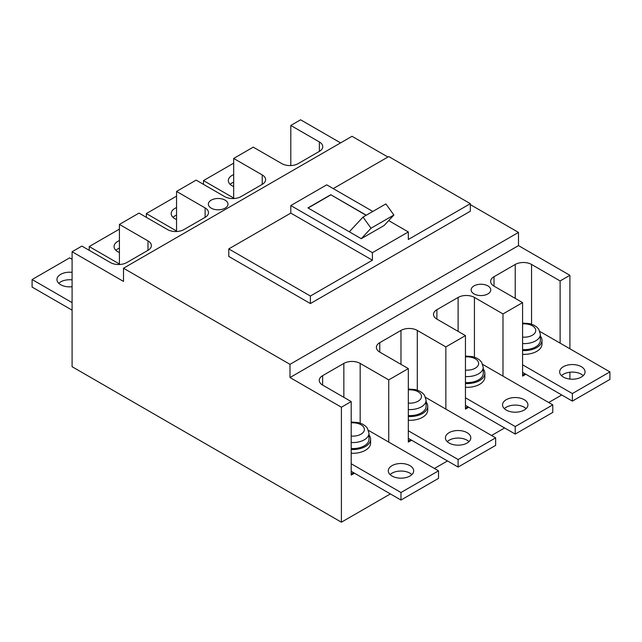<?xml version="1.0" encoding="UTF-8"?>
<svg xmlns="http://www.w3.org/2000/svg" width="642" height="642" viewBox="0 0 642 642"><rect width="100%" height="100%" fill="white"/><g stroke="black" fill="none" stroke-linecap="round" stroke-linejoin="round"><path stroke-width="0.96" d="M352.827 472.247L352.827 474.133L354.456 473.186L351.198 475.072L351.198 401.571L341.4 407.221L341.4 522.195L390.368 493.923M352.827 474.133L351.198 473.186M540.363 336.047A17.775 10.264 180 0 1 541.984 340.316A17.775 10.264 180 0 1 536.776 347.571A17.775 10.264 180 0 1 522.58 350.54M541.984 340.316L541.984 344.088A17.775 10.264 180 0 1 536.776 351.343A17.775 10.264 180 0 1 522.58 354.304M522.58 343.566A16.154 9.325 0 0 0 535.637 340.886A16.154 9.325 0 0 0 540.363 334.289L540.363 340.316A16.154 9.325 180 0 1 535.637 346.913A16.154 9.325 180 0 1 522.58 349.601M400.977 500.046L438.518 478.37L438.518 470.835L400.977 492.51L400.977 500.046L351.198 471.3M400.977 492.51L351.198 463.765M438.518 470.835L368.508 430.413M409.957 465.651A12.696 7.327 0 0 0 396.122 464.062A12.696 7.327 0 0 0 388.282 470.835A12.696 7.327 0 0 0 391.997 476.019A12.696 7.327 0 0 0 405.84 477.608A12.696 7.327 0 0 0 413.673 470.835A12.696 7.327 0 0 0 409.957 465.651M411.867 474.599A12.696 7.327 0 0 0 409.957 473.186A12.696 7.327 0 0 0 390.087 474.599M72.089 272.344A12.696 7.327 0 0 0 56.945 279.535A12.696 7.327 0 0 0 60.661 284.719A12.696 7.327 0 0 0 72.089 286.725M72.089 279.88A12.696 7.327 0 0 0 58.751 283.307M72.089 259.28L69.641 257.859L32.1 279.535L72.089 302.623M32.1 279.535L32.1 287.078L72.089 310.166M458.107 467.063L495.648 445.387L495.648 437.852L458.107 459.528L458.107 467.063L408.32 438.326M458.107 459.528L408.32 430.782M495.648 437.852L425.63 397.43M467.079 432.668A12.696 7.327 0 0 0 453.244 431.079A12.696 7.327 0 0 0 445.412 437.852A12.696 7.327 0 0 0 449.127 443.036A12.696 7.327 0 0 0 462.962 444.625A12.696 7.327 0 0 0 470.803 437.852A12.696 7.327 0 0 0 467.079 432.668M468.997 441.624A12.696 7.327 0 0 0 467.079 440.203A12.696 7.327 0 0 0 447.217 441.624M119.42 240.573A12.696 7.327 0 0 0 114.075 246.552A12.696 7.327 0 0 0 117.791 251.736A12.696 7.327 0 0 0 119.42 252.531M119.42 248.117A12.696 7.327 0 0 0 115.881 250.324M119.42 229.122L89.23 246.552L119.42 263.99M89.23 246.552L89.23 250.324M515.229 434.08L552.77 412.405L552.77 404.869L515.229 426.545L515.229 434.08L465.45 405.343M515.229 426.545L465.45 397.799M552.77 404.869L482.76 364.447M524.209 399.685A12.696 7.327 0 0 0 510.374 398.096A12.696 7.327 0 0 0 502.534 404.869A12.696 7.327 0 0 0 506.257 410.053A12.696 7.327 0 0 0 520.092 411.642A12.696 7.327 0 0 0 527.925 404.869A12.696 7.327 0 0 0 524.209 399.685M526.119 408.641A12.696 7.327 0 0 0 524.209 407.229A12.696 7.327 0 0 0 504.347 408.641M176.55 207.591A12.696 7.327 0 0 0 171.197 213.569A12.696 7.327 0 0 0 174.921 218.753A12.696 7.327 0 0 0 176.55 219.548M176.55 215.134A12.696 7.327 0 0 0 173.003 217.341M176.55 196.139L146.352 213.569L176.55 231.008M146.352 213.569L146.352 217.341M572.359 401.098L609.9 379.422L609.9 371.887L572.359 393.562L572.359 401.098L522.58 372.36M572.359 393.562L522.58 364.817M609.9 371.887L539.89 331.465M581.339 366.702A12.696 7.327 0 0 0 567.504 365.113A12.696 7.327 0 0 0 559.663 371.887A12.696 7.327 0 0 0 563.379 377.071A12.696 7.327 0 0 0 577.214 378.66A12.696 7.327 0 0 0 585.055 371.887A12.696 7.327 0 0 0 581.339 366.702M583.249 375.658A12.696 7.327 0 0 0 581.339 374.246A12.696 7.327 0 0 0 561.469 375.658M470.345 204.621L518.495 232.42L289.991 364.343L123.505 268.228L352.009 136.297L387.92 157.033M470.345 203.674L470.345 211.218L310.391 303.562L228.777 256.447L228.777 248.911L290.802 213.104L290.802 205.56L372.416 252.675L408.32 231.947L408.32 239.49L470.345 203.674L388.739 156.56L333.238 188.596M119.42 264.512L119.42 224.411L147.989 240.902A11.54 6.661 180 0 1 151.368 245.613A11.54 6.661 180 0 1 147.989 250.324L126.771 262.57A11.54 6.661 180 0 1 110.448 262.57L81.879 246.087L72.089 251.736L123.505 281.421L123.505 268.228M289.991 364.343L289.991 377.536L518.495 245.613L569.911 275.298L569.911 348.799M518.495 232.42L518.495 245.613M561.75 394.974L548.693 402.51M504.62 427.957L491.563 435.493M447.498 460.94L434.441 468.475M569.911 379.077L569.911 372.232M560.121 343.149L560.121 280.947L569.911 275.298M524.209 373.299L524.209 375.185L525.838 374.246L522.58 376.124L522.58 302.623L502.991 313.93L502.991 376.124M445.861 409.106L445.861 346.913L465.45 335.606L465.45 409.106L468.716 407.229L467.079 408.168L465.45 407.229M388.739 442.089L388.739 379.895L408.32 368.588L408.32 442.089L411.586 440.203L409.957 441.15L408.32 440.203M72.089 251.736L72.089 366.702L341.4 522.195M176.55 231.529L176.55 191.428L205.111 207.92A11.54 6.661 180 0 1 208.498 212.63A11.54 6.661 180 0 1 205.111 217.341L183.893 229.595A11.54 6.661 180 0 1 167.57 229.595L139.009 213.104L119.42 224.411M233.68 198.547L233.68 158.446L262.241 174.937A11.54 6.661 180 0 1 265.619 179.648A11.54 6.661 180 0 1 262.241 184.358L241.023 196.613A11.54 6.661 180 0 1 224.7 196.613L196.139 180.121L176.55 191.428M290.802 165.564L290.802 125.463L319.371 141.954A11.54 6.661 180 0 1 322.749 146.665A11.54 6.661 180 0 1 319.371 151.376L298.153 163.63A11.54 6.661 180 0 1 281.83 163.63L253.261 147.138L233.68 158.446M340.589 142.893L300.6 119.805L290.802 125.463M372.817 211.443L326.714 184.832L290.802 205.56M310.391 303.562L310.391 296.026L228.777 248.911M310.391 296.026L372.416 260.219L372.416 252.675M372.416 260.219L290.802 213.104M349.304 231.794L363.011 217.108L385.866 203.915L393.883 215.03L371.036 228.223L361.261 238.696L307.943 207.92L330.791 194.727L366.285 215.214M371.036 228.223L363.011 217.108M388.683 220.607L408.32 231.947M393.883 215.03L384.109 225.511L361.261 238.696M330.791 194.727L366.125 215.311M308.104 208.008L330.791 194.911M487.896 285.899A9.807 5.666 0 0 0 477.199 284.671A9.807 5.666 0 0 0 471.148 289.903A9.807 5.666 0 0 0 474.021 293.908A9.807 5.666 0 0 0 484.71 295.135A9.807 5.666 0 0 0 490.769 289.903A9.807 5.666 0 0 0 487.896 285.899M225.109 200.143A9.807 5.666 0 0 0 214.42 198.916A9.807 5.666 0 0 0 208.361 204.148A9.807 5.666 0 0 0 211.234 208.152A9.807 5.666 0 0 0 221.923 209.38A9.807 5.666 0 0 0 227.982 204.148A9.807 5.666 0 0 0 225.109 200.143M560.121 280.947L531.552 264.456A11.54 6.661 180 0 0 515.229 264.456L494.011 276.71L494.011 286.131L522.58 302.623M388.739 379.895L360.17 363.404A11.54 6.661 180 0 0 343.847 363.404L322.629 375.658L322.629 385.08L351.198 401.571M445.861 346.913L417.3 330.421A11.54 6.661 180 0 0 400.977 330.421L379.759 342.676L379.759 352.097L408.32 368.588M502.991 313.93L474.43 297.439A11.54 6.661 180 0 0 458.107 297.439L436.889 309.693L436.889 319.114L465.45 335.606M322.629 385.08A11.54 6.661 180 0 1 319.251 380.369A11.54 6.661 180 0 1 322.629 375.658M379.759 352.097A11.54 6.661 180 0 1 376.381 347.386A11.54 6.661 180 0 1 379.759 342.676M436.889 319.114A11.54 6.661 180 0 1 433.502 314.403A11.54 6.661 180 0 1 436.889 309.693M494.011 286.131A11.54 6.661 180 0 1 490.632 281.421A11.54 6.661 180 0 1 494.011 276.71M289.991 377.536L341.4 407.221M409.957 439.264L409.957 441.15M467.079 406.282L467.079 408.168M524.209 375.185L522.58 374.246M233.68 174.616A12.696 7.327 0 0 0 228.327 180.595A12.696 7.327 0 0 0 232.043 185.771A12.696 7.327 0 0 0 233.68 186.573M233.68 182.151A12.696 7.327 0 0 0 230.133 184.358M233.68 163.156L203.482 180.595L233.68 198.025M203.482 180.595L203.482 184.358M368.99 434.987A17.775 10.264 180 0 1 370.603 439.264A17.775 10.264 180 0 1 365.394 446.519A17.775 10.264 180 0 1 351.198 449.48M370.603 439.264L370.603 443.036A17.775 10.264 180 0 1 365.394 450.291A17.775 10.264 180 0 1 351.198 453.252M351.198 442.515A16.154 9.325 0 0 0 364.255 439.826A16.154 9.325 0 0 0 368.99 433.23L368.99 439.264A16.154 9.325 180 0 1 364.255 445.861A16.154 9.325 180 0 1 351.198 448.541M426.111 402.004A17.775 10.264 180 0 1 427.733 406.282A17.775 10.264 180 0 1 422.524 413.536A17.775 10.264 180 0 1 408.32 416.498M427.733 406.282L427.733 410.053A17.775 10.264 180 0 1 422.524 417.308A17.775 10.264 180 0 1 408.32 420.269M408.32 409.532A16.154 9.325 0 0 0 421.377 406.851A16.154 9.325 0 0 0 426.111 400.255L426.111 406.282A16.154 9.325 180 0 1 421.377 412.878A16.154 9.325 180 0 1 408.32 415.567M483.241 369.022A17.775 10.264 180 0 1 484.854 373.299A17.775 10.264 180 0 1 479.646 380.554A17.775 10.264 180 0 1 465.45 383.515M484.854 373.299L484.854 377.071A17.775 10.264 180 0 1 479.646 384.325A17.775 10.264 180 0 1 465.45 387.286M465.45 376.549A16.154 9.325 0 0 0 478.507 373.869A16.154 9.325 0 0 0 483.241 367.272L483.241 373.299A16.154 9.325 180 0 1 478.507 379.895A16.154 9.325 180 0 1 465.45 382.584M522.58 337.114A11.54 6.661 0 0 0 532.37 335.228A11.54 6.661 0 0 0 534.529 327.54A11.54 6.661 0 0 0 522.58 323.921M515.229 264.456L515.229 298.386M531.552 264.456L531.552 324.178M343.847 363.404L343.847 397.326M360.17 363.404L360.17 423.118M400.977 330.421L400.977 364.343M417.3 330.421L417.3 390.135M458.107 297.439L458.107 331.368M474.43 297.439L474.43 357.161M319.371 141.954L319.371 151.376M205.111 207.92L205.111 217.341M147.989 240.902L147.989 250.324M262.241 174.937L262.241 184.358M351.198 436.062A11.54 6.661 0 0 0 360.989 434.177A11.54 6.661 0 0 0 363.147 426.481A11.54 6.661 0 0 0 351.198 422.869M408.32 403.08A11.54 6.661 0 0 0 418.119 401.194A11.54 6.661 0 0 0 420.277 393.498A11.54 6.661 0 0 0 408.32 389.887M465.45 370.097A11.54 6.661 0 0 0 475.241 368.211A11.54 6.661 0 0 0 477.407 360.523A11.54 6.661 0 0 0 465.45 356.904M540.363 334.289L538.758 329.242L536.712 326.995L533.799 325.109L529.754 323.656L522.58 323.062M368.99 433.23L367.376 428.182L365.33 425.943L362.417 424.049L358.372 422.596L351.198 422.011M426.111 400.255L424.506 395.199L422.452 392.96L419.547 391.074L415.502 389.622L408.32 389.028M483.241 367.272L481.628 362.224L479.582 359.977L476.677 358.092L472.624 356.639L465.45 356.045"/></g></svg>
